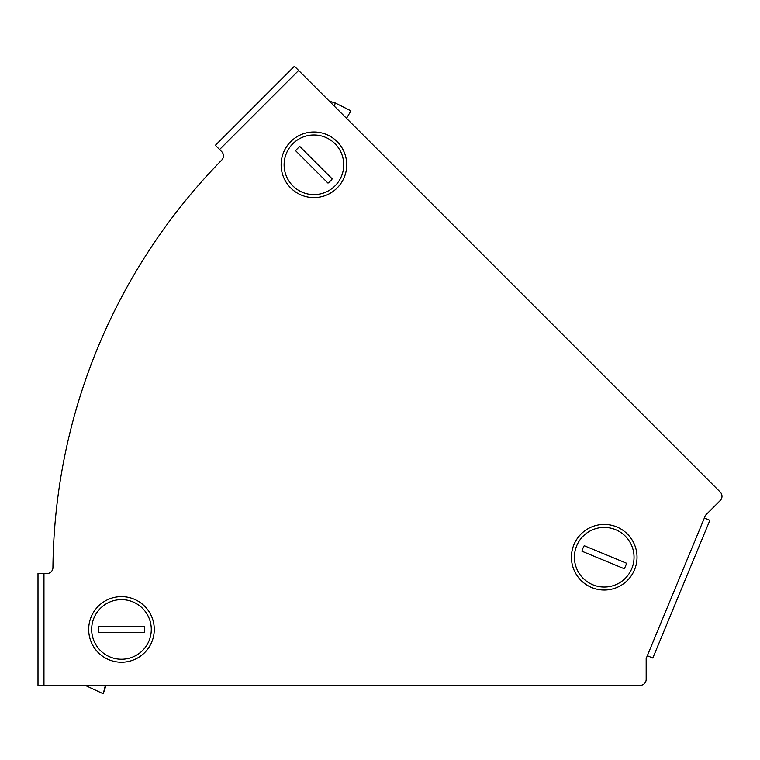 <?xml version="1.0" encoding="UTF-8"?>
<svg xmlns="http://www.w3.org/2000/svg" width="760" height="760" viewBox="0 0 760 760"><rect width="100%" height="100%" fill="white"/><g stroke="black" fill="none" stroke-linecap="round" stroke-linejoin="round"><path stroke-width="1.14" d="M720.252 500.517A5.966 5.966 0 0 0 720.252 492.081L298.642 70.471L219.593 149.52L221.72 151.658A5.966 5.966 0 0 1 221.758 160.046A590.691 590.691 0 0 0 52.934 567.625A5.966 5.966 0 0 1 46.977 573.534L43.966 573.534L43.966 685.33L640.205 685.33A5.966 5.966 0 0 0 646.171 679.364L646.171 658.492L647.311 655.737L705.498 515.27L720.252 500.517M704.358 518.025L709.869 520.306L652.821 658.027L647.311 655.737M219.593 149.52L215.374 145.312L294.424 66.253L298.642 70.471M43.966 685.33L38 685.33L38 573.534L43.966 573.534M290.738 187.995A32.794 32.794 0 0 1 290.738 141.616A32.794 32.794 0 0 1 337.117 141.616A32.794 32.794 0 0 1 337.117 187.995A32.794 32.794 0 0 1 290.738 187.995M292.847 143.725A29.811 29.811 0 0 1 335.008 143.725A29.811 29.811 0 0 1 335.008 185.886A29.811 29.811 0 0 1 292.847 185.886A29.811 29.811 0 0 1 292.847 143.725M297.597 148.475A23.094 23.094 0 0 0 295.63 150.727L328.006 183.112A23.094 23.094 0 0 0 332.224 178.894L299.839 146.509A23.094 23.094 0 0 0 297.597 148.475M346.522 118.351L350.93 110.855L335.131 102.923L334.571 106.4M329.356 101.184L335.131 102.923M616.769 526.927A32.794 32.794 0 0 1 634.524 569.772A32.794 32.794 0 0 1 591.669 587.518A32.794 32.794 0 0 1 573.923 544.673A32.794 32.794 0 0 1 616.769 526.927M631.769 568.632A29.811 29.811 0 0 1 592.809 584.763A29.811 29.811 0 0 1 576.678 545.813A29.811 29.811 0 0 1 615.628 529.682A29.811 29.811 0 0 1 631.769 568.632M625.556 566.058A23.094 23.094 0 0 0 626.515 563.226L584.212 545.708A23.094 23.094 0 0 0 581.922 551.209L624.236 568.736A23.094 23.094 0 0 0 625.556 566.058M121.477 662.226A32.794 32.794 0 0 1 88.682 629.432A32.794 32.794 0 0 1 121.477 596.638A32.794 32.794 0 0 1 154.27 629.432A32.794 32.794 0 0 1 121.477 662.226M91.665 629.432A29.811 29.811 0 0 1 121.477 599.621A29.811 29.811 0 0 1 151.287 629.432A29.811 29.811 0 0 1 121.477 659.243A29.811 29.811 0 0 1 91.665 629.432M98.382 629.432A23.094 23.094 0 0 0 98.572 632.406L144.371 632.406A23.094 23.094 0 0 0 144.371 626.449L98.572 626.449A23.094 23.094 0 0 0 98.382 629.432M105.403 685.33L103.227 693.747L106.029 685.33M85.12 685.33L103.227 693.747"/></g></svg>
